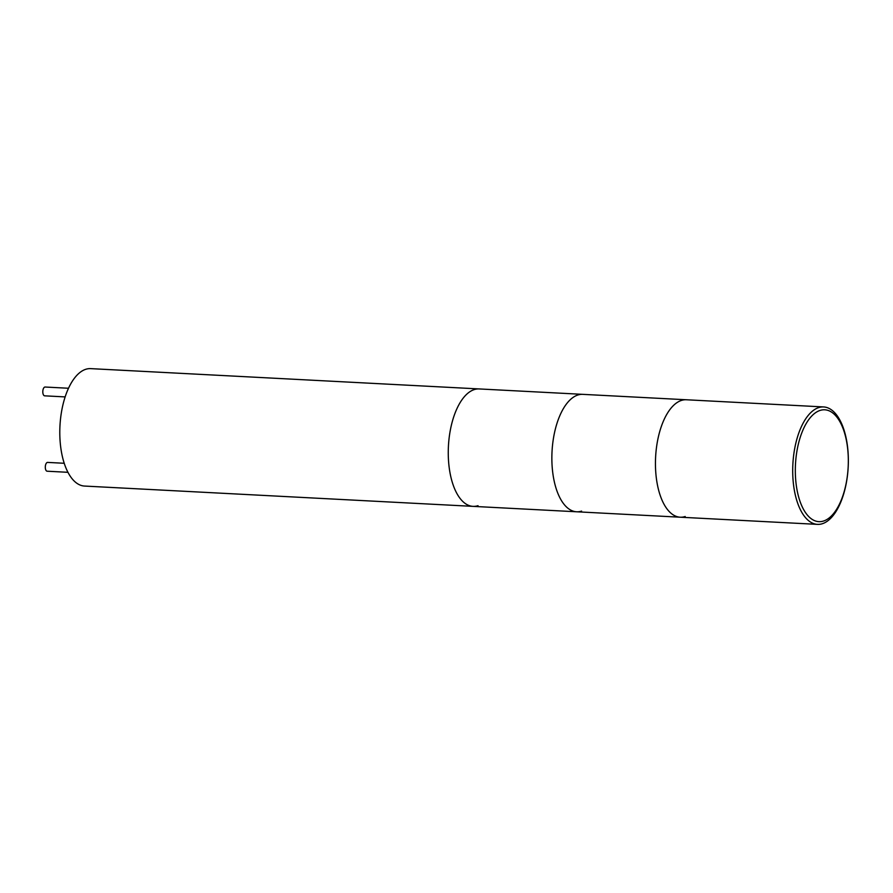 <?xml version="1.0" encoding="UTF-8"?>
<svg xmlns="http://www.w3.org/2000/svg" width="893" height="893" viewBox="0 0 893 893"><rect width="100%" height="100%" fill="white"/><g stroke="black" fill="none" stroke-linecap="round" stroke-linejoin="round"><path stroke-width="1.34" d="M478.012 505.684A58.793 27.694 -87 0 1 473.022 506.364A58.793 27.694 -87 0 1 448.264 451.478A58.793 27.694 -87 0 1 474.161 389.616A58.793 27.694 -87 0 1 479.161 388.935A58.793 27.694 93 0 0 474.161 389.616A58.793 27.694 93 0 0 448.264 451.478A58.793 27.694 93 0 0 473.022 506.364L84.545 486.06A58.793 27.694 93 0 1 59.798 431.174A58.793 27.694 93 0 1 85.695 369.311A58.793 27.694 93 0 1 90.684 368.63L582.749 394.349A58.793 27.694 93 0 0 577.749 395.041A58.793 27.694 -87 0 1 582.749 394.349L686.337 399.763A58.793 27.694 93 0 0 681.348 400.455A58.793 27.694 -87 0 1 686.337 399.763L823.603 406.94A58.793 27.694 -87 0 1 848.35 461.826A58.793 27.694 -87 0 1 822.453 523.689A58.793 27.694 -87 0 1 817.463 524.37A58.793 27.694 -87 0 1 792.705 469.484A58.793 27.694 -87 0 1 818.602 407.632A58.793 27.694 -87 0 1 823.603 406.94M68.515 388.254L45.108 387.026A4.409 2.076 93 0 0 44.739 387.082A4.409 2.076 93 0 0 42.797 391.714A4.409 2.076 93 0 0 44.65 395.833L65.144 396.905M64.229 463.277L47.608 462.407A4.409 2.076 93 0 0 47.24 462.462A4.409 2.076 93 0 0 45.297 467.106A4.409 2.076 93 0 0 47.15 471.214L67.946 472.308M581.6 511.097A58.793 27.694 -87 0 1 576.61 511.778A58.793 27.694 -87 0 1 551.863 456.892A58.793 27.694 -87 0 1 577.749 395.041A58.793 27.694 93 0 0 551.863 456.892A58.793 27.694 93 0 0 576.61 511.778L473.022 506.364M685.199 516.511A58.793 27.694 -87 0 1 680.198 517.203A58.793 27.694 -87 0 1 655.451 462.317A58.793 27.694 -87 0 1 681.348 400.455A58.793 27.694 93 0 0 655.451 462.317A58.793 27.694 93 0 0 680.198 517.203L576.61 511.778M823.659 520.999A56.002 26.377 -87 0 1 795.384 474.373A56.002 26.377 -87 0 1 819.986 410.456A56.002 26.377 -87 0 1 848.261 457.082A56.002 26.377 -87 0 1 823.659 520.999M680.198 517.203L817.463 524.37"/></g></svg>

